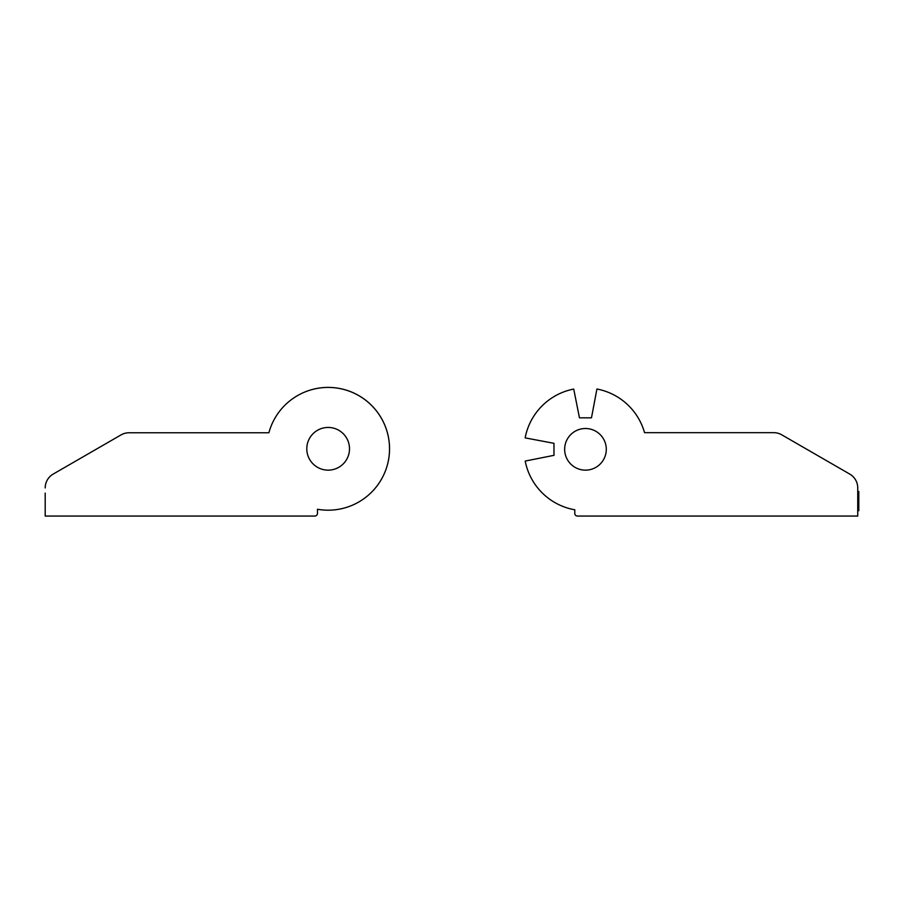 <?xml version="1.0" encoding="UTF-8"?>
<svg xmlns="http://www.w3.org/2000/svg" width="904" height="904" viewBox="0 0 904 904"><rect width="100%" height="100%" fill="white"/><g stroke="black" fill="none" stroke-linecap="round" stroke-linejoin="round"><path stroke-width="1.36" d="M564.65 449.333A20.826 20.826 0 0 1 585.464 428.507A20.826 20.826 0 0 1 606.29 449.333A20.826 20.826 0 0 1 585.464 470.148A20.826 20.826 0 0 1 564.65 449.333M849.726 474.069L781.734 434.813L849.726 474.069A16.012 16.012 0 0 1 857.738 487.934L857.738 516.06L577.453 516.06A2.667 2.667 0 0 1 574.786 513.393L574.786 509.788A61.393 61.393 0 0 1 525.201 461.074L553.971 455.333L553.971 443.322L553.971 455.333M773.722 432.666L644.552 432.666L773.722 432.666A16.012 16.012 0 0 1 781.734 434.813M579.464 417.829L591.476 417.829L579.464 417.829L573.724 389.07A61.393 61.393 0 0 0 525.145 437.875L553.971 443.322M644.552 432.666A61.393 61.393 0 0 0 596.922 389.014L591.476 417.829M857.738 491.505L858.8 491.505L858.8 510.726L857.738 510.726M349.498 448.802A21.357 21.357 0 0 1 328.141 470.148A21.357 21.357 0 0 1 306.795 448.802A21.357 21.357 0 0 1 328.141 427.445A21.357 21.357 0 0 1 349.498 448.802M45.2 493.109L45.2 516.06L314.795 516.06A2.667 2.667 0 0 0 317.462 513.393L317.462 509.257A61.393 61.393 0 0 0 389.534 448.802A61.393 61.393 0 0 0 268.883 432.767L129.035 432.767L268.883 432.767M121.023 434.914L53.212 474.069L121.023 434.914A16.012 16.012 0 0 1 129.035 432.767M53.212 474.069A16.012 16.012 0 0 0 45.2 487.934M313.462 389.183A61.393 61.393 0 0 1 387.759 463.481"/></g></svg>
